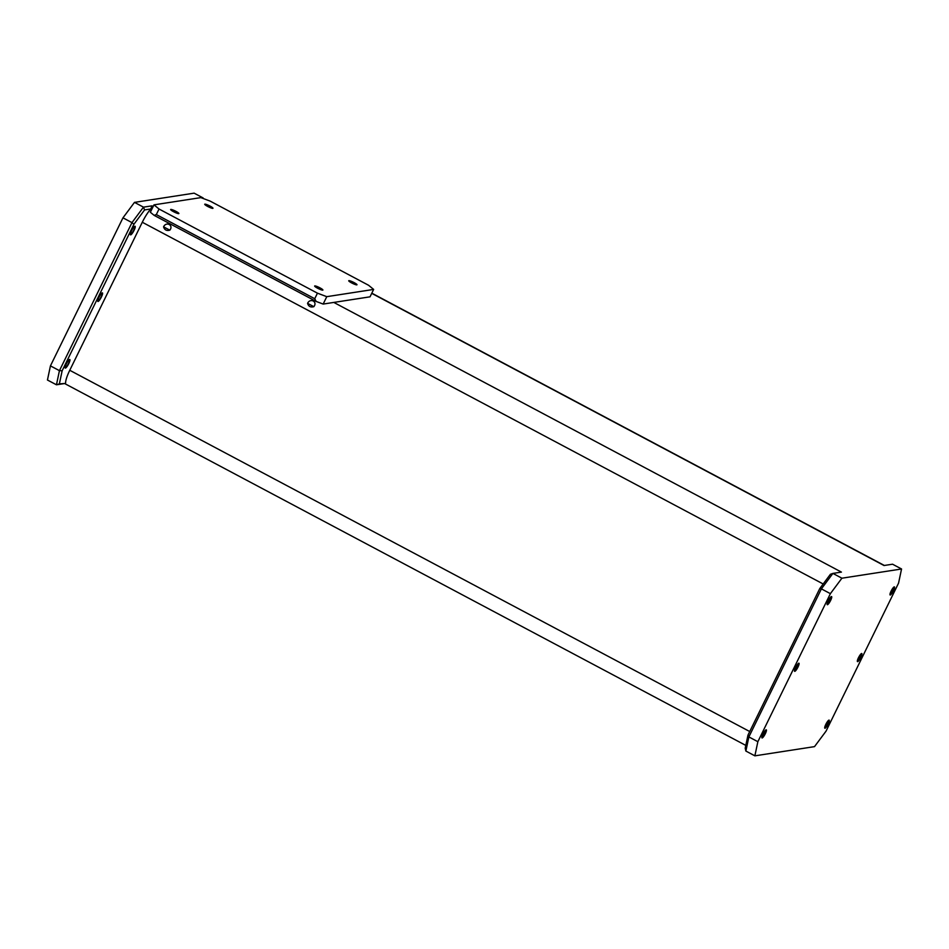 <?xml version="1.0" encoding="UTF-8"?>
<svg xmlns="http://www.w3.org/2000/svg" width="949" height="949" viewBox="0 0 949 949"><rect width="100%" height="100%" fill="white"/><g stroke="black" fill="none" stroke-linecap="round" stroke-linejoin="round"><path stroke-width="1.42" d="M322.731 290.133A4.591 0.688 26.1 0 0 322.79 290.121A4.591 0.688 26.1 0 0 319.825 287.784A4.591 0.688 26.1 0 0 314.807 285.922A4.591 0.688 26.1 0 0 314.653 286.123A4.591 0.688 26.1 0 0 318.342 288.591A4.591 0.688 26.1 0 0 322.731 290.133M321.438 289.884L315.673 287.061M356.812 284.866A4.591 0.688 26.1 0 0 356.883 284.854A4.591 0.688 26.1 0 0 353.906 282.517A4.591 0.688 26.1 0 0 348.9 280.655A4.591 0.688 26.1 0 0 348.734 280.857A4.591 0.688 26.1 0 0 352.423 283.324A4.591 0.688 26.1 0 0 356.812 284.866M355.519 284.617L349.754 281.794M212.813 208.365A4.591 0.688 26.1 0 0 212.873 208.341A4.591 0.688 26.1 0 0 209.907 206.016A4.591 0.688 26.1 0 0 204.889 204.154A4.591 0.688 26.1 0 0 204.735 204.355A4.591 0.688 26.1 0 0 208.424 206.823A4.591 0.688 26.1 0 0 212.813 208.365M211.508 208.116L205.755 205.292M178.732 213.62A4.591 0.688 26.1 0 0 178.792 213.608A4.591 0.688 26.1 0 0 175.814 211.283A4.591 0.688 26.1 0 0 170.808 209.421A4.591 0.688 26.1 0 0 170.654 209.622A4.591 0.688 26.1 0 0 174.343 212.09A4.591 0.688 26.1 0 0 178.732 213.62M177.427 213.383L171.674 210.559M373.645 289.421L326.776 296.669L323.158 304.071L316.159 301.438L154.153 215.376L150.345 212.256L153.975 204.854L200.844 197.617L210.168 201.117L368.58 285.269L373.645 289.421L370.027 296.823L323.158 304.071M159.041 209.017L156.324 214.569L314.736 298.721L317.452 293.17L159.041 209.017L153.975 204.854M317.452 293.17L326.776 296.669M314.736 298.721L316.159 301.438M154.153 215.376L156.324 214.569M831.027 596.779A4.164 0.878 -62 0 1 829.984 600.598A4.164 0.878 -62 0 1 827.255 604.157A4.164 0.878 -62 0 1 827.113 604.145M831.419 596.577A4.591 0.961 -62 0 1 830.6 600.468A4.591 0.961 -62 0 1 827.433 604.727A4.591 0.961 -62 0 1 827.148 604.513A4.591 0.961 -62 0 1 828.572 600.195A4.591 0.961 -62 0 1 831.348 596.601A4.591 0.961 -62 0 1 831.419 596.577M798.394 663.398A4.164 0.878 -62 0 1 797.338 667.218A4.164 0.878 -62 0 1 794.621 670.777A4.164 0.878 -62 0 1 794.479 670.765M798.785 663.197A4.591 0.961 -62 0 1 797.967 667.088A4.591 0.961 -62 0 1 794.799 671.334A4.591 0.961 -62 0 1 794.503 671.133A4.591 0.961 -62 0 1 795.938 666.815A4.591 0.961 -62 0 1 798.714 663.221A4.591 0.961 -62 0 1 798.785 663.197M765.76 730.018A4.164 0.878 -62 0 1 764.704 733.838A4.164 0.878 -62 0 1 761.976 737.397A4.164 0.878 -62 0 1 761.845 737.385M766.151 729.817A4.591 0.961 -62 0 1 765.321 733.707A4.591 0.961 -62 0 1 762.166 737.954A4.591 0.961 -62 0 1 761.869 737.741A4.591 0.961 -62 0 1 763.304 733.435A4.591 0.961 -62 0 1 766.068 729.828A4.591 0.961 -62 0 1 766.151 729.817M893.875 587.075A4.164 0.878 -62 0 1 892.819 590.883A4.164 0.878 -62 0 1 890.091 594.454A4.164 0.878 -62 0 1 889.96 594.43M894.266 586.873A4.591 0.961 -62 0 1 893.436 590.764A4.591 0.961 -62 0 1 890.269 595.011A4.591 0.961 -62 0 1 889.984 594.798A4.591 0.961 -62 0 1 891.419 590.492A4.591 0.961 -62 0 1 894.183 586.885A4.591 0.961 -62 0 1 894.266 586.873M861.229 653.695A4.164 0.878 -62 0 1 860.185 657.503A4.164 0.878 -62 0 1 857.457 661.073A4.164 0.878 -62 0 1 857.327 661.05M861.633 653.493A4.591 0.961 -62 0 1 860.802 657.384A4.591 0.961 -62 0 1 857.635 661.631A4.591 0.961 -62 0 1 857.35 661.417A4.591 0.961 -62 0 1 858.786 657.111A4.591 0.961 -62 0 1 861.55 653.505A4.591 0.961 -62 0 1 861.633 653.493M828.596 720.315A4.164 0.878 -62 0 1 827.552 724.123A4.164 0.878 -62 0 1 824.823 727.693A4.164 0.878 -62 0 1 824.693 727.669M828.987 720.113A4.591 0.961 -62 0 1 828.169 723.992A4.591 0.961 -62 0 1 825.001 728.251A4.591 0.961 -62 0 1 824.717 728.037A4.591 0.961 -62 0 1 826.152 723.731A4.591 0.961 -62 0 1 828.916 720.125A4.591 0.961 -62 0 1 828.987 720.113M65.422 368.093A4.852 1.02 118 0 0 68.767 363.609A4.852 1.02 118 0 0 69.645 359.493A4.852 1.02 118 0 0 69.562 359.517A4.852 1.02 118 0 0 66.632 363.325A4.852 1.02 118 0 0 65.113 367.88A4.852 1.02 118 0 0 65.422 368.093M65.09 367.643A4.555 0.961 118 0 0 65.149 367.69A4.555 0.961 118 0 0 65.303 367.714A4.555 0.961 118 0 0 68.292 363.799A4.555 0.961 118 0 0 69.419 359.635A4.555 0.961 118 0 0 69.36 359.612M98.055 301.485A4.852 1.02 118 0 0 101.401 296.99A4.852 1.02 118 0 0 102.278 292.873A4.852 1.02 118 0 0 102.195 292.897A4.852 1.02 118 0 0 99.265 296.705A4.852 1.02 118 0 0 97.759 301.26A4.852 1.02 118 0 0 98.055 301.485M97.723 301.035A4.555 0.961 118 0 0 97.783 301.07A4.555 0.961 118 0 0 97.937 301.094A4.555 0.961 118 0 0 100.926 297.179A4.555 0.961 118 0 0 102.065 293.016A4.555 0.961 118 0 0 101.994 292.992M130.701 234.866A4.852 1.02 118 0 0 134.046 230.37A4.852 1.02 118 0 0 134.912 226.253A4.852 1.02 118 0 0 134.829 226.277A4.852 1.02 118 0 0 131.911 230.085A4.852 1.02 118 0 0 130.393 234.64A4.852 1.02 118 0 0 130.701 234.866M130.357 234.415A4.555 0.961 118 0 0 130.416 234.45A4.555 0.961 118 0 0 130.571 234.474A4.555 0.961 118 0 0 133.56 230.56A4.555 0.961 118 0 0 134.699 226.396A4.555 0.961 118 0 0 134.628 226.384M202.113 198.092L203.122 197.938L194.13 193.157L134.485 202.374L143.477 207.155L152.006 205.838L150.832 208.958L144.592 209.919L133.928 224.249L62.148 370.762L59.372 383.871L64.971 383.479M150.832 208.958A16.679 3.499 118 0 0 142.291 222.256L69.763 370.288A16.679 3.499 118 0 0 65.611 382.91M333.811 302.423L841.419 572.105L832.902 573.41L841.905 578.202L830.387 593.659L821.395 588.878L748.868 736.922L757.86 741.703L754.87 755.843L814.515 746.626L826.033 731.169L898.561 583.125L901.55 568.985L841.905 578.202M901.55 568.985L892.546 564.204L884.029 565.521L371.723 293.348M50.439 365.875L59.443 370.656L131.97 222.612L122.967 217.831L50.439 365.875L47.45 380.015L56.454 384.796L59.443 370.656L62.148 370.762M754.87 755.843L745.878 751.062L745.202 748.227L747.978 735.119L819.746 588.605L830.411 574.275L832.902 573.41L821.395 588.878L819.746 588.605M64.639 383.538L56.454 384.796L59.372 383.871M122.967 217.831L134.485 202.374M313.834 306.669C310.596 307.559 308.508 306.444 307.571 303.348C310.228 297.666 317.868 301.699 313.834 306.669L307.571 303.348M169.824 230.168C166.597 231.058 164.509 229.943 163.56 226.835C166.217 221.164 173.857 225.186 169.824 230.168L163.56 226.835M830.387 593.659L757.86 741.703M747.978 735.119L748.868 736.922L745.878 751.062M133.928 224.249L131.97 222.612L143.477 207.155L144.592 209.919M203.264 198.531L203.122 197.938M153.192 206.467L152.006 205.838M823.186 583.991L142.291 222.256M749.722 731.537L69.763 370.288M745.795 745.404L64.568 383.503M884.361 565.462L371.818 293.17"/></g></svg>
